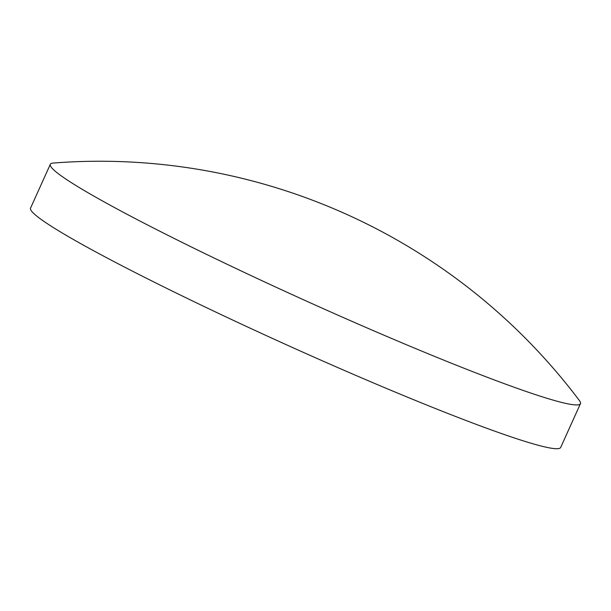 <?xml version="1.0" encoding="UTF-8"?>
<svg xmlns="http://www.w3.org/2000/svg" width="611" height="611" viewBox="0 0 611 611"><rect width="100%" height="100%" fill="white"/><g stroke="black" fill="none" stroke-linecap="round" stroke-linejoin="round"><path stroke-width="0.92" d="M50.323 164.298L30.55 208.091A290.828 19.277 24.3 0 0 171.47 290.691A290.828 19.277 24.3 0 0 451.055 414.709A290.828 19.277 24.3 0 0 560.677 447.451L580.45 403.657A290.828 19.277 24.3 0 0 579.488 400.686A600.277 600.277 0 0 0 53.188 163.053A290.828 19.277 24.3 0 0 50.323 164.298A290.828 19.277 24.3 0 0 100.54 199.873A290.828 19.277 24.3 0 0 470.829 370.923A290.828 19.277 24.3 0 0 580.45 403.657"/></g></svg>
